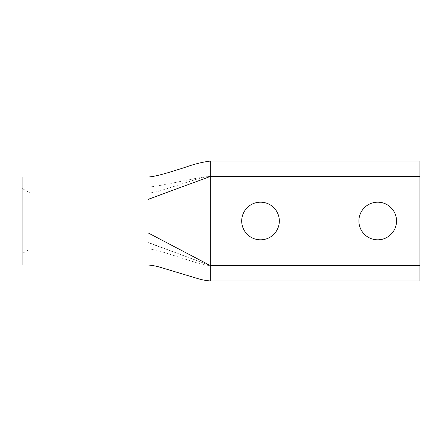 <?xml version="1.0" encoding="UTF-8"?>
<svg xmlns="http://www.w3.org/2000/svg" width="442" height="442" viewBox="0 0 442 442"><rect width="100%" height="100%" fill="white"/><g stroke="black" fill="none" stroke-linecap="round" stroke-linejoin="round"><path stroke-width="0.33" stroke-dasharray="2.21 1.66" d="M419.9 280.935L419.9 265.537L210.287 265.537L210.287 176.463L210.287 265.537L210.287 176.463L148.004 199.607L210.287 176.463C206.375 176.701 202.215 177.496 197.812 178.85L161.103 190.513C156.413 191.972 152.042 192.828 148.004 193.077L148.004 248.929L148.004 242.393L210.287 265.537L210.287 280.935L210.287 265.537L148.004 242.393L148.004 193.071L30.139 193.071L30.139 248.929L22.1 253.564L22.1 188.436L22.1 253.564M419.9 161.065L419.9 176.463L210.287 176.463C199.419 176.463 158.866 186.972 148.004 186.972L148.004 265.034L148.004 242.614L210.287 265.537C206.375 265.299 202.215 264.504 197.812 263.15L161.103 251.487C156.413 250.028 152.042 249.172 148.004 248.923L30.139 248.929L30.139 193.071L22.1 188.436M377.711 202.182A18.818 18.818 0 0 0 358.893 221A18.818 18.818 0 0 0 377.711 239.818A18.818 18.818 0 0 0 396.529 221A18.818 18.818 0 0 0 377.711 202.182M260.515 202.182A18.818 18.818 0 0 0 241.691 221A18.818 18.818 0 0 0 260.515 239.818A18.818 18.818 0 0 0 279.333 221A18.818 18.818 0 0 0 260.515 202.182M22.1 176.966L22.1 265.034M148.004 186.972L148.004 176.966L148.004 186.972M210.287 176.463L210.287 161.065M419.9 176.463L419.9 265.537"/><path stroke-width="0.66" d="M377.711 239.818A18.818 18.818 0 0 1 358.893 221A18.818 18.818 0 0 1 377.711 202.182A18.818 18.818 0 0 1 396.529 221A18.818 18.818 0 0 1 377.711 239.818M260.515 239.818A18.818 18.818 0 0 1 241.691 221A18.818 18.818 0 0 1 260.515 202.182A18.818 18.818 0 0 1 279.333 221A18.818 18.818 0 0 1 260.515 239.818M419.9 280.935L210.287 280.935L210.287 265.537L148.004 232.846L148.004 265.034L22.1 265.034L22.1 176.966L148.004 176.966L148.004 199.386L210.287 176.463L210.287 265.537L419.9 265.537L419.9 280.935M210.287 161.065L210.287 176.463L419.9 176.463L419.9 161.065L210.287 161.065C202.011 162.153 193.546 164.275 184.9 167.441L170.374 171.982C162.921 174.214 152.993 176.988 148.004 176.966M419.9 265.537L419.9 176.463M148.004 199.386L148.004 265.034C151.479 265.217 155.302 265.891 159.479 267.056L196.795 278.289C201.458 279.747 205.955 280.631 210.287 280.935"/></g></svg>
